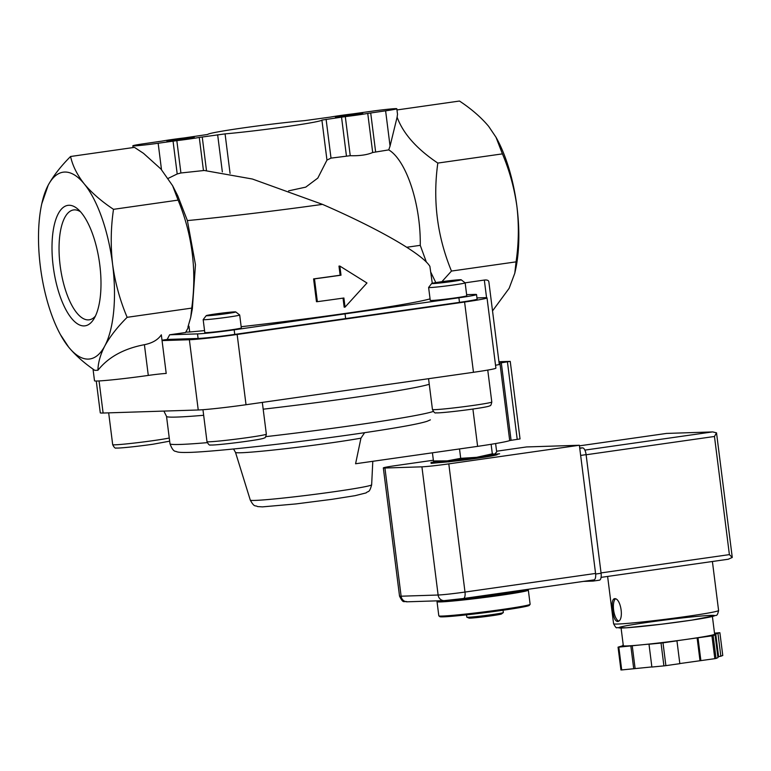 <?xml version="1.0" encoding="UTF-8"?>
<svg xmlns="http://www.w3.org/2000/svg" width="771" height="771" viewBox="0 0 771 771"><rect width="100%" height="100%" fill="white"/><g stroke="black" fill="none" stroke-linecap="round" stroke-linejoin="round"><path stroke-width="1.16" d="M476.671 457.319A29.915 1.156 -7.2 0 0 494.606 454.138L492.322 453.83L476.671 457.319L460.711 458.34L447.238 460.875A29.915 1.156 -7.2 0 0 476.671 457.319M495.618 443.547L496.678 451.941L494.654 454.119M435.885 461.559A29.915 1.156 -7.2 0 0 447.238 460.875L433.456 460.962L435.885 461.559M466.522 614.853L466.812 617.147A18.408 0.713 -7.2 0 0 466.86 617.195L468.98 618.072A16.413 0.636 -7.2 0 0 491.503 615.778A16.413 0.636 -7.2 0 0 501.478 613.976L503.299 612.588A18.408 0.713 -7.2 0 0 503.338 612.531L503.049 610.237M466.86 617.195A18.408 0.713 -7.2 0 0 492.12 614.612A18.408 0.713 -7.2 0 0 503.299 612.588M437.658 600.831L437.061 601.602A46.019 1.783 -7.2 0 0 437.032 601.679L438.815 615.817A46.019 1.783 -7.2 0 0 438.863 615.884L439.884 616.675A45.094 1.744 -7.2 0 0 501.854 610.41A45.094 1.744 -7.2 0 0 529.301 605.38L530.101 604.358A46.019 1.783 -7.2 0 0 530.13 604.281L528.337 590.143A46.019 1.783 -7.2 0 0 528.299 590.075L527.422 589.401M438.863 615.884A46.019 1.783 -7.2 0 0 502.085 609.485A46.019 1.783 -7.2 0 0 530.101 604.358M437.032 601.679A46.019 1.783 -7.2 0 0 500.302 595.347A46.019 1.783 -7.2 0 0 528.337 590.143M438.159 600.811A45.094 1.744 -7.2 0 0 499.839 594.441A45.094 1.744 -7.2 0 0 527.287 589.42M460.711 458.34L459.526 448.944M433.456 460.962L432.425 452.808M492.322 453.83L491.117 444.289M60.417 334.595L68.677 347.152C75.5 355.344 84.212 363.074 94.804 370.359L97.917 370.263C98.11 362.611 100.403 354.525 104.789 345.986C109.983 336.561 117.443 327 127.148 317.315C120.016 300.468 115.168 282.832 112.614 264.414C110.513 245.93 110.812 227.57 113.501 209.326C101.57 201.404 91.845 192.962 84.328 184.009C77.216 174.978 72.628 165.804 70.566 156.494C60.861 166.199 53.411 175.759 48.207 185.165L41.769 203.804A94.332 35.948 81.9 0 1 48.207 185.165A94.332 35.948 81.9 0 1 84.328 184.009A94.332 35.948 81.9 0 1 112.614 264.414A94.332 35.948 81.9 0 1 104.789 345.986A94.332 35.948 81.9 0 1 68.677 347.152A94.332 35.948 81.9 0 1 60.417 334.595A94.332 35.948 81.9 0 1 40.381 266.737A94.332 35.948 81.9 0 1 41.769 203.804M99.787 264.829A60.832 23.178 81.9 0 1 93.783 319.098A60.832 23.178 81.9 0 1 53.546 268.848A60.832 23.178 81.9 0 1 78.131 209.355A60.832 23.178 81.9 0 1 99.787 264.829M132.853 145.786A18.408 0.713 172.8 0 0 158.161 143.252L176.829 140.64A23.005 0.887 172.8 0 0 199.275 137.431L225.074 133.884A57.517 2.226 172.8 0 0 286.86 126.56A57.517 2.226 172.8 0 0 321.902 120.083L345.302 116.614A23.005 0.887 172.8 0 0 367.748 113.414L385.606 110.822A18.408 0.713 172.8 0 0 396.814 108.74A18.408 0.713 172.8 0 0 371.506 111.275L352.848 113.886A23.005 0.887 172.8 0 0 330.393 117.096L304.603 120.633A57.517 2.226 172.8 0 0 242.817 127.967A57.517 2.226 172.8 0 0 207.765 134.443L184.365 137.913A23.005 0.887 172.8 0 0 161.92 141.112L144.071 143.705A18.408 0.713 172.8 0 0 132.853 145.786L133.084 147.579M172.608 185.715L178.101 200.113C192.355 234.625 196.904 270.621 191.738 308.101L190.736 317.286L192.355 308.785L195.458 264.665L187.392 220.593L177.773 195.834L172.608 185.705L160.917 169.013L143.512 153.342L134.462 147.377L70.566 156.494M191.738 308.101L127.148 317.315M178.101 200.113L113.501 209.326M176.829 140.64L180.915 172.983L177.205 173.967L168.261 178.342M345.042 307.128L366.967 282.996L339.857 266.072L341.013 275.199A149.555 5.792 172.8 0 1 314.481 278.871L317.363 301.673A149.555 5.792 -7.2 0 0 343.895 298.001L345.042 307.128L344.165 307.157L343.028 298.126M180.915 172.983L204.257 170.478L252.406 179.026L322.49 204.373C378.956 228.91 422.469 254.025 429.89 266.352L432.28 283.285M321.902 120.083L326.962 160.098L317.816 178.082L305.75 187.131L288.605 190.861M326.962 160.098L331.01 158.122L350.246 155.703C359.72 155.964 367.198 154.894 372.692 152.504L388.738 149.892A73.631 28.055 81.9 0 1 420.253 245.342L426.363 262.073M185.888 139.108A13.801 0.53 -7.2 0 0 194.292 137.566A13.801 0.53 -7.2 0 0 180.53 138.741A13.801 0.53 -7.2 0 0 166.912 141.026A13.801 0.53 -7.2 0 0 185.888 139.108M354.361 115.081A13.801 0.53 -7.2 0 0 362.765 113.539A13.801 0.53 -7.2 0 0 349.003 114.725A13.801 0.53 -7.2 0 0 335.395 116.999A13.801 0.53 -7.2 0 0 354.361 115.081M496.004 137.228L496.919 138.905A94.332 35.948 81.9 0 1 516.956 206.763C514.392 188.346 509.544 170.709 502.422 153.872L495.994 137.238L488.66 126.357C481.133 117.375 471.409 108.942 459.487 101.04L396.969 109.945M385.606 110.822L390.059 146.066L397.104 117.182C403.175 133.643 416.745 148.948 437.822 163.076C432.637 200.364 437.186 236.36 451.469 271.064L516.059 261.861C518.758 243.607 519.056 225.248 516.956 206.763A94.332 35.948 81.9 0 1 515.568 269.696L514.874 272.838M476.96 297.924L484.198 297.683A36.815 1.426 172.8 0 1 487.021 297.876A36.815 1.426 172.8 0 1 464.595 302.039L237.15 334.469A36.815 1.426 172.8 0 1 189.367 339.732L162.055 340.599L166.208 373.453A13.801 0.53 172.8 0 0 148.292 375.419A39.119 1.513 172.8 0 1 94.505 380.807L93.031 369.097M97.917 370.263C108.345 357.137 123.842 348.608 144.408 344.695C152.321 343.114 157.968 339.818 161.332 334.816L162.055 340.599M466.638 294.667L474.416 294.416A27.611 1.07 172.8 0 1 476.536 294.551L477.114 299.119A27.611 1.07 172.8 0 1 459.487 302.357L234.741 334.402A27.611 1.07 172.8 0 1 198.108 338.459L167.162 339.452L169.639 334.787L197.53 333.891L198.108 338.459M476.536 294.551A27.611 1.07 172.8 0 1 458.909 297.789L345.051 313.864L345.62 318.423M345.051 313.864L234.172 329.834A27.611 1.07 172.8 0 1 197.53 333.891M185.85 332.118L189.714 331.993L188.982 326.21L185.58 332.513L169.639 334.787M167.162 339.452L162.006 340.184M190.736 317.286L187.912 327.155L188.982 326.21M341.013 275.199L340.127 275.218L338.98 266.101L339.857 266.072M340.127 275.218A147.251 5.705 172.8 0 1 313.585 278.9L314.481 278.871M313.585 278.9L316.467 301.702L317.363 301.673M406.78 247.26L420.253 245.342M390.059 146.066L388.738 149.892M397.104 117.182L397.518 114.262L396.814 108.74M437.822 163.076L502.422 153.872M492.524 310.915L509.13 288.335L514.797 273.223L516.059 261.861M239.694 315.002L241.323 327.926A18.408 0.713 172.8 0 1 230.105 330.007A18.408 0.713 172.8 0 1 204.797 332.542L203.168 319.618A18.408 0.713 -7.2 0 0 228.476 317.083A18.408 0.713 -7.2 0 0 239.694 315.002A18.408 0.713 -7.2 0 0 239.675 314.973L235.733 311.927A14.88 0.578 -7.2 0 0 220.911 313.238A14.88 0.578 -7.2 0 0 206.233 315.647A14.88 0.578 -7.2 0 0 226.684 313.624A14.88 0.578 -7.2 0 0 235.733 311.927M465.144 282.851L466.773 295.775A18.408 0.713 172.8 0 1 455.565 297.857A18.408 0.713 172.8 0 1 430.257 300.391L428.618 287.467A18.408 0.713 -7.2 0 0 453.926 284.933A18.408 0.713 -7.2 0 0 465.144 282.851A18.408 0.713 -7.2 0 0 465.125 282.832L484.323 280.056C487.012 279.757 488.515 280.307 488.843 281.723L499.3 364.538L495.531 365.252M189.714 331.993A147.251 5.705 -7.2 0 0 204.556 330.595M241.169 326.711A147.251 5.705 -7.2 0 0 430.064 298.878M435.808 282.6L430.912 272.442M451.469 271.064L441.879 281.685M487.021 297.876L495.898 368.133A36.815 1.426 172.8 0 1 473.471 372.297L246.026 404.727A36.815 1.426 172.8 0 1 198.243 409.979L103.112 413.034A36.815 1.426 172.8 0 1 100.278 412.842L96.259 381.028M364.625 432.685L360.953 438.159L355.585 463.756L477.615 446.361L472.902 409.035M477.615 446.361A59.733 2.313 172.8 0 0 509.708 440.569L499.916 363.016A59.733 2.313 172.8 0 1 499.145 363.276M499.916 363.016L510.238 361.377L498.943 361.705M509.708 440.569L511.086 440.328L501.295 362.775M510.238 361.377L520.039 438.93L511.086 440.328M95.421 316.071A55.493 21.145 81.9 0 1 89.224 319.811A55.493 21.145 81.9 0 1 60.456 267.865A55.493 21.145 81.9 0 1 73.563 209.943A55.493 21.145 81.9 0 1 80.56 211.803M431.683 283.506A14.88 0.578 -7.2 0 0 452.134 281.482A14.88 0.578 -7.2 0 0 461.183 279.777A14.88 0.578 -7.2 0 0 446.37 281.087A14.88 0.578 -7.2 0 0 431.683 283.506L428.628 287.438A18.408 0.713 -7.2 0 0 428.618 287.467M206.233 315.647L203.178 319.589A18.408 0.713 -7.2 0 0 203.168 319.618M463.544 598.498L593.901 579.908A6.438 2.458 -98.1 0 0 594.007 579.898A6.438 2.458 -98.1 0 0 595.569 573.441L579.368 445.252L448.799 463.872A20.711 0.8 172.8 0 1 421.92 466.831L384.931 468.016A20.711 0.8 172.8 0 1 383.332 467.91A20.711 0.8 172.8 0 1 395.957 465.568L433.36 460.229M492.804 455.777L492.669 454.668M438.082 462.687L437.938 461.578M434.295 462.215L434.343 462.812A32.209 1.243 -7.2 0 1 433.379 462.629A32.209 1.243 -7.2 0 1 434.295 462.215L430.979 462.455L436.309 461.588M448.944 461.916L448.924 461.742A32.209 1.243 -7.2 0 1 438.034 462.696L431.066 463.4L434.343 462.812M448.924 461.742L457.772 460.769A32.209 1.243 -7.2 0 0 473.124 458.832L481.942 457.569A32.209 1.243 -7.2 0 0 492.756 455.777L496.389 454.977A32.209 1.243 -7.2 0 0 497.295 454.553A32.209 1.243 -7.2 0 0 496.331 454.379L496.408 454.967M496.591 451.218L526.516 446.949L579.368 445.252M494.182 454.283L499.618 453.782L496.331 454.379M612.656 610.092C613.427 617.292 615.056 621.098 617.523 621.503C624.626 621.175 620.857 597.101 614.275 598.73C612.232 599.655 611.682 603.442 612.656 610.092M714.505 633.184L719.121 632.74A55.223 2.14 172.8 0 1 719.892 632.721L722.774 655.533L717.868 656.95M712.404 616.521L714.63 634.167A46.019 1.783 172.8 0 1 714.264 634.456L712.809 635.082L715.074 634.803L717.955 657.615L716.037 658.453A55.223 2.14 172.8 0 1 714.823 658.665L679.81 663.561M719.892 632.721L714.264 634.456A46.019 1.783 172.8 0 1 686.595 639.371L676.061 640.874L676.948 640.846L679.829 663.658L665.884 665.643A55.223 2.14 172.8 0 1 663.908 665.884L651.88 667.04L648.999 644.228L650.387 643.978L641.308 644.855A46.019 1.783 172.8 0 1 623.325 645.703L621.089 628.057M651.871 666.925L621.705 669.941A55.223 2.14 172.8 0 1 620.934 669.96L618.053 647.158L623.305 645.587M715.074 634.803L713.156 635.641A55.223 2.14 172.8 0 1 711.941 635.853L714.823 658.665M713.156 635.641L716.037 658.453M711.941 635.853L686.595 639.371A46.019 1.783 172.8 0 1 641.308 644.855L618.824 647.129A55.223 2.14 172.8 0 1 618.053 647.158M618.824 647.129L621.705 669.941M676.948 640.846L663.002 642.831A55.223 2.14 172.8 0 1 661.026 643.072L663.908 665.884M663.002 642.831L665.884 665.643M661.026 643.072L648.999 644.228M666.501 433.427L712.741 431.924L666.501 433.427L579.445 445.84L666.607 433.408M728.46 559.206L601.081 577.373L728.21 559.245L732.267 557.443L729.395 554.619L714.466 436.473L716.519 432.83L712.741 431.924M716.519 432.83L732.267 557.443M698.006 637.839L700.887 660.651M697.119 637.868L700.001 660.68M632.23 645.732L635.111 668.534M630.842 645.973L633.723 668.785M622.881 645.067L622.958 645.741M715.71 633.829L718.591 656.632M717.974 633.55L720.856 656.362M579.715 447.98L582.597 447.884A6.9 2.631 81.9 0 1 586.105 454.649L601.091 573.258A6.9 2.631 81.9 0 1 599.424 580.178A6.9 2.631 81.9 0 1 599.308 580.187L593.207 581.055M594.364 579.782A6.9 2.631 81.9 0 1 593.101 581.074A6.9 2.631 81.9 0 1 592.995 581.083L583.589 581.392M615.393 598.903A11.507 4.385 -98.1 0 0 613.6 609.957A11.507 4.385 -98.1 0 0 618.564 621.04M466.532 598.074A31.592 1.224 -7.2 0 0 494.664 594.605A31.592 1.224 -7.2 0 0 513.004 591.453M158.161 143.252L161.496 169.668M173.051 141.132L177.205 173.967M199.275 137.431L203.457 170.545M202.233 136.968L206.455 170.352M217.653 134.771L222.347 171.904M225.074 133.884L230.066 173.388M326.104 119.303L331.01 158.122M341.534 117.105L346.43 155.915M345.302 116.614L350.246 155.703M367.748 113.414L372.692 152.504M370.706 112.942L375.612 151.762M148.292 375.419L144.408 344.695M458.909 297.789L459.487 302.357M234.172 329.834L234.741 334.402M322.49 204.373A147.251 5.705 172.8 0 1 187.392 220.593M103.112 413.034L99.054 380.941M198.243 409.979L189.367 339.732M246.026 404.727L237.15 334.469M473.471 372.297L464.595 302.039M486.559 297.712L484.323 280.056M334.383 491.686A61.16 2.371 -7.2 0 0 371.651 484.786C369.27 493.527 368.384 490.558 366.09 492.91L355.161 495.657L332.012 499.319L296.054 503.916L262.497 506.875L257.562 506.576C255.018 504.938 254.642 507.916 250.296 500.119A61.16 2.371 -7.2 0 0 334.383 491.686M233.546 448.982L235.521 452.423A69.843 2.708 -7.2 0 0 331.54 442.785A69.843 2.708 -7.2 0 0 360.953 438.159M430.391 419.858L427.192 421.255C421.843 422.99 411.348 425.168 395.706 427.789C373.55 431.519 346.372 435.47 314.163 439.663C264.337 446.13 213.818 451.382 192.037 452.317C178.67 452.818 177.455 452.037 175.855 451.363C173.841 451.488 171.885 448.944 169.986 443.749A133.769 5.175 -7.2 0 0 207.264 442.65M265.754 436.656A133.769 5.175 -7.2 0 0 433.292 411.444M169.986 443.749L166.526 416.379A133.769 5.175 -7.2 0 0 203.66 415.29M263.181 409.189A133.769 5.175 -7.2 0 0 429.254 384.266M517.235 439.451L507.434 361.898M169.659 441.166L152.928 444.241C137.074 446.505 118.079 448.481 116.315 447.99C115.284 448.616 114.079 447.508 112.691 444.674A29.915 1.156 -7.2 0 0 153.814 440.549A29.915 1.156 -7.2 0 0 169.263 438.024M473.567 405.382A29.915 1.156 -7.2 0 0 491.792 401.999C491.204 404.794 490.616 406.018 490.028 405.662C489.518 405.941 489.758 406.616 472.671 409.073C456.827 411.329 437.822 413.304 436.068 412.813C435.037 413.439 433.832 412.331 432.444 409.497A29.915 1.156 -7.2 0 0 473.567 405.382M248.117 437.523A29.915 1.156 -7.2 0 0 266.342 434.15C265.754 436.945 265.166 438.169 264.578 437.812C264.067 438.092 264.308 438.766 247.221 441.214C231.367 443.479 212.372 445.455 210.608 444.963C209.587 445.59 208.372 444.481 206.985 441.638A29.915 1.156 -7.2 0 0 248.117 437.523M448.799 463.872L465 592.061A6.438 2.458 -98.1 0 1 463.438 598.518A6.438 2.458 -98.1 0 1 463.342 598.527A14.264 0.549 172.8 0 1 444.819 600.57M384.931 468.016L401.122 596.205L438.121 595.019A20.711 0.8 172.8 0 0 465 592.061L595.569 573.441M421.92 466.831L438.121 595.019A6.438 5.946 -91.8 0 0 444.221 600.619L407.223 601.804A6.438 5.946 -91.8 0 1 401.122 596.205A20.711 0.8 172.8 0 1 399.532 596.099L383.332 467.91M712.404 561.5L718.591 610.497A52.92 2.053 172.8 0 1 666.346 619.161A52.92 2.053 172.8 0 1 613.591 623.758L607.615 576.438M712.134 431.962L584.861 450.11M714.466 436.473L586.124 454.765M729.395 554.619L601.043 572.92M648.17 622.284A48.313 1.87 172.8 0 1 714.216 615.933A48.313 1.87 172.8 0 1 637.617 626.852A48.313 1.87 172.8 0 1 648.17 622.284M579.753 448.298L582.597 447.884M580.659 455.42L586.105 454.649M595.626 574.038L601.091 573.258M486 456.943L485.875 455.912M444.915 462.137L444.78 461.106M163.886 411.088L166.526 416.379M371.651 484.786L372.798 461.309M250.296 500.119L235.521 452.423M112.691 444.674L108.672 412.861M491.792 401.999L487.754 370.07M432.444 409.497L428.551 378.696M461.183 279.777L465.125 282.832M266.342 434.15L262.323 402.404M206.985 441.638L202.956 409.709M444.221 600.619L463.438 598.518L594.007 579.898M407.223 601.804C403.898 600.426 403.676 604.599 399.532 596.099M718.591 610.497C717.859 614.063 716.953 615.701 715.854 615.412L691.838 620.125L661.643 624.202L626.476 627.796L616.858 627.671C616.453 628.365 615.364 627.064 613.591 623.758M593.101 581.074L599.424 580.178"/></g></svg>
